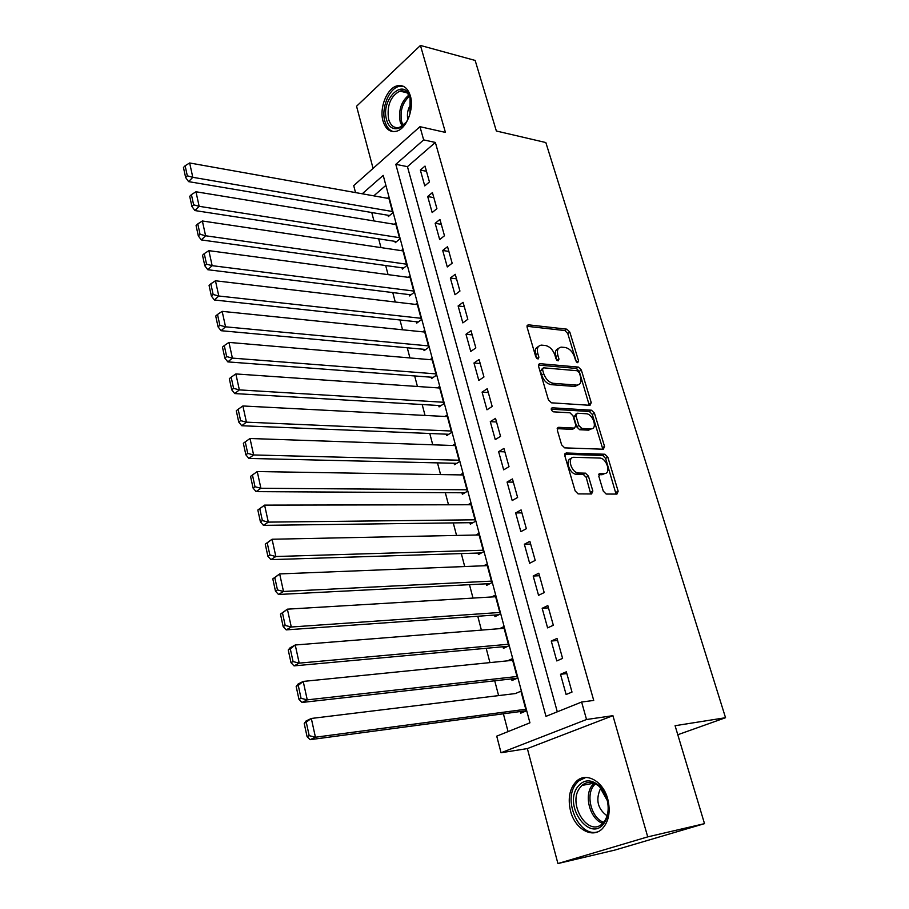 <?xml version="1.0" encoding="UTF-8"?>
<svg xmlns="http://www.w3.org/2000/svg" width="909" height="909" viewBox="0 0 909 909"><rect width="100%" height="100%" fill="white"/><g stroke="black" fill="none" stroke-linecap="round" stroke-linejoin="round"><path stroke-width="1.36" d="M577.704 362.702L578.578 360.918L569.829 332.115L566.932 329.183L528.243 324.808L527.129 327.331L535.81 356.93L538.06 359.044L538.889 357.214L537.753 353.374C536.617 348.408 537.833 345.659 541.4 345.125L545.343 345.477C549.684 346.431 552.854 349.613 554.865 355.01L556.001 358.816L558.069 360.896L558.99 359.089L557.853 355.294C556.706 350.374 557.865 347.658 561.353 347.147L565.171 347.488C569.409 348.431 572.522 351.567 574.522 356.896L575.658 360.646L577.704 362.702M607.712 798.886C603.076 780.99 586.01 771.752 576.431 781.274C569.579 788.455 567.625 798.42 570.568 811.158C574.954 829.031 592.429 839.064 602.337 828.701C608.928 821.384 610.723 811.453 607.712 798.886M410.357 95.877C407.743 87.878 403.323 84.526 397.085 85.844C386.95 88.173 379.087 108.091 383.019 121.045C385.609 129.305 390.154 132.68 396.642 131.18C406.562 128.669 414.379 108.773 410.357 95.877M603.269 491.099L606.167 494.041L616.938 494.098L618.154 491.201L607.814 457.159L604.871 454.239L566.193 453L564.853 455.863L575.136 490.894L578.101 493.894L591.566 493.973L592.85 491.019L588.418 476.134L585.453 473.157L578.613 473.021C571.204 472.941 566.625 456.67 574.147 457.307L599.69 458.056C606.803 458.045 611.552 474.009 604.269 473.521L600.088 473.441L598.826 476.316L603.269 491.099M704.509 823.645L614.87 850.074L557.921 863.55L647.731 836.871L704.509 823.645L675.08 725.712L725.541 717.712L545.832 142.543L496.359 131.01L475.157 60.437L420.447 45.45L445.421 132.407L419.958 126.681L423.662 139.895L435.354 142.44L593.725 700.43L581.624 702.032L586.532 719.508L501.041 752.754L496.734 736.154L529.936 722.814L383.212 175.392L362.248 193.787M647.731 836.871L612.927 715.678L586.532 719.508M590.009 405.312L591.248 402.653L581.34 370.02L578.431 367.1L539.753 363.657L538.56 366.282L548.4 399.812L551.445 402.823L590.009 405.312M594.441 413.129L604.553 446.455L603.337 449.228L564.682 447.864L561.626 444.853L557.297 430.116L558.615 427.321L574.579 428.094L575.84 425.332L572.988 415.777L569.988 412.8L553.445 411.834C551.093 410.413 550.684 409.073 552.206 407.8L591.498 410.209L594.441 413.129L592.282 414.413L602.372 447.694L604.553 446.455M420.447 45.45L356.555 106.251L373.076 168.404M515.471 693.544L311.321 718.462L315.434 737.222L310.105 739.676L526.175 710.747M520.266 711.542L520.698 713.179L526.22 710.906L520.937 691.192L515.46 693.533M511.562 678.898L511.994 680.523L517.437 678.137L512.233 658.718L507.529 660.843M502.995 646.742L503.416 648.344L508.79 645.856L503.666 626.71L499.586 628.664M494.541 615.052L494.962 616.632L500.268 614.041L495.212 595.168L491.633 596.974M486.224 583.828L486.633 585.373L491.871 582.68L486.883 564.091L483.702 565.773M478.02 553.036L478.418 554.57L483.588 551.774L478.679 533.447L475.816 535.037M469.93 522.686L470.328 524.198L475.43 521.312L470.589 503.245L467.987 504.756M461.954 492.769L462.351 494.257L467.385 491.28L462.601 473.464L460.238 474.896M454.091 463.272L454.477 464.738L459.443 461.67L454.739 444.103L452.568 445.478M446.33 434.184L446.717 435.627L451.625 432.479L446.989 415.152L444.978 416.47M438.695 405.494L439.07 406.914L443.91 403.687L439.331 386.598L437.479 387.87M431.15 377.19L431.525 378.599L436.309 375.292L431.786 358.441L430.071 359.657M423.708 349.283L424.083 350.669L428.798 347.283L424.344 330.66L422.742 331.842M416.367 321.752L416.731 323.127L421.401 319.661L417.004 303.265L415.504 304.401M409.13 294.596L409.493 295.936L414.095 292.403L409.766 276.234L408.346 277.336M401.994 267.791L402.346 269.121L406.891 265.519L402.619 249.566L401.289 250.634M394.938 241.351L395.29 242.669L399.79 238.987L395.563 223.239L394.313 224.284M429.446 181.936L425.014 166.086L420.356 170.074L424.753 185.891L429.446 181.936M436.911 208.661L432.423 192.583L427.696 196.514L432.161 212.547L436.911 208.661M444.478 235.749L439.933 219.444L435.15 223.307L439.672 239.567L444.478 235.749M452.159 263.212L447.546 246.691L442.694 250.475L447.285 266.951L452.159 263.212M459.943 291.062L455.261 274.302L450.353 278.018L455 294.721L459.943 291.062M467.828 319.298L463.079 302.311L458.113 305.947L462.829 322.888L467.828 319.298M475.839 347.942L471.021 330.706L465.987 334.262L470.76 351.442L475.839 347.942M483.952 376.985L479.066 359.509L473.975 362.986L478.816 380.416L483.952 376.985M492.189 406.459L487.235 388.722L482.065 392.12L486.985 409.8L492.189 406.459M500.541 436.354L495.519 418.367L490.281 421.662L495.269 439.604L500.541 436.354M509.017 466.681L503.916 448.432L498.621 451.648L503.677 469.839L509.017 466.681M517.619 497.462L512.437 478.941L507.074 482.065L512.199 500.529L517.619 497.462M526.345 528.697L521.096 509.904L515.653 512.926L520.857 531.663L526.345 528.697M535.208 560.399L529.867 541.321L524.357 544.241L529.64 563.262L535.208 560.399M544.196 592.577L538.787 573.215L533.185 576.033L538.548 595.327L544.196 592.577M553.32 625.244L547.832 605.587L542.162 608.291L547.604 627.892L553.32 625.244M562.591 658.4L557.012 638.448L551.263 641.05L556.785 660.934L562.591 658.4M435.354 142.44L407.448 166.654L557.297 711.815M560.501 674.296L566.114 694.499L572 692.079L566.341 671.808L560.501 674.296L566.83 673.58M371.758 212.513L373.974 220.955M378.667 238.84L380.973 247.612M385.677 265.53L388.063 274.62M392.779 292.573L395.256 302.015M399.971 319.991L402.551 329.785M407.266 347.783L409.936 357.93M414.674 375.951L417.436 386.484M422.174 404.528L425.037 415.436M429.775 433.491L432.752 444.796M437.49 462.874L440.57 474.578M445.319 492.678L448.501 504.79M453.261 522.902L456.545 535.435M461.306 553.57L464.715 566.534M469.476 584.68L472.998 598.088M477.77 616.245L481.406 630.107M486.179 648.287L489.94 662.616M494.723 680.796L498.609 695.601M503.381 713.792L508.063 731.609M385.882 185.368L373.804 195.855M387.984 215.251L388.336 216.558L392.779 212.808L388.609 197.276L387.427 198.287M677.796 734.733L725.541 717.712M612.927 715.678L527.356 748.584L557.921 863.55M527.356 748.584L501.041 752.754M355.521 192.594L353.715 185.629L419.958 126.681M423.662 139.895L395.813 164.336L545.979 716.36L581.624 702.032M407.448 166.654L395.813 164.336M420.356 170.074L426.469 171.301M427.696 196.514L433.832 197.639M435.15 223.307L441.297 224.341M442.694 250.475L448.864 251.418M450.353 278.018L456.534 278.858M458.113 305.947L464.306 306.685M465.987 334.262L472.191 334.91M473.975 362.986L480.191 363.52M482.065 392.12L488.303 392.54M490.281 421.662L496.53 421.981M498.621 451.648L504.87 451.841M507.074 482.065L513.335 482.145M515.653 512.926L521.925 512.881M524.357 544.241L530.64 544.071M533.185 576.033L539.491 575.727M542.162 608.291L548.468 607.86M551.263 641.05L557.581 640.47M558.387 348.624C555.547 349.613 554.672 352.283 555.751 356.658L557.853 355.294M556.808 360.191L555.751 356.658M538.333 346.647C535.481 347.681 534.594 350.385 535.662 354.749L537.753 353.374M536.742 358.43L535.662 354.749M576.374 361.907L567.75 333.478L564.864 330.558L526.981 326.286M589.259 405.266L579.238 371.349L576.317 368.429L538.412 365.077M579.34 372.792L577.295 370.747L543.377 367.804L542.537 369.645L543.741 373.735C545.786 379.258 549.002 382.45 553.399 383.325L576.908 385.132C580.544 384.655 581.76 381.871 580.556 376.792L579.34 372.792M542.559 368.327L540.435 371.008L542.537 369.645M577.84 385.03L574.783 386.45L551.274 384.666C546.888 383.803 543.673 380.61 541.628 375.087L540.435 371.008M602.508 449.205L602.372 447.694M557.172 428.65L572.375 429.378L573.624 428.662M551.206 409.186L589.35 411.482L591.498 410.209M590.702 428.889L590.77 428.889C598.02 429.446 593.191 413.8 586.135 413.743L577.215 413.22L575.988 415.947L578.851 425.492L581.84 428.457L590.702 428.889L588.532 430.15L591.407 428.855M576.033 413.936L573.84 417.231L575.988 415.947M588.532 430.15L579.669 429.73L576.681 426.764L573.84 417.231M592.282 414.413L589.35 411.482M604.792 473.498L602.053 474.725L598.713 474.668M571.238 458.602C564.523 459.159 569.466 474.225 576.397 474.259L578.806 473.032M590.736 493.962L586.214 477.361L583.248 474.384L576.59 474.271M616.041 494.098L605.61 458.386L602.69 455.466L564.739 454.284M604.871 454.239L602.69 455.466L604.849 454.239M392.427 211.513L192.799 177.312L189.651 162.972L388.961 198.56M187.311 175.812L185.129 165.756L183.459 167.506L185.641 177.539L187.311 175.812L192.799 177.312L188.606 181.63L389.552 215.524M189.651 162.972L185.129 165.756M185.641 177.539L188.606 181.63M386.62 119.783C380.269 99.604 403.994 76.333 410.084 97.377L409.936 113.795C405.653 130.464 389.927 134.18 386.62 119.783M410.72 99.922L410.334 98.524C408.164 92.513 404.675 90.036 399.858 91.082C390.472 96.229 386.723 105.614 388.597 119.249C390.688 125.84 394.324 128.544 399.506 127.362L405.766 122.681M411.152 103.819C407.902 108.523 406.777 113.705 407.766 119.363M403.312 86.264L398.892 86.435C388.813 88.741 380.996 108.512 384.893 121.363C386.541 127.055 389.404 130.476 393.495 131.635M577.295 787.296C583.373 779.331 590.645 778.774 599.099 785.637C603.031 789.432 605.78 794.375 607.337 800.488C609.235 809.078 608.314 816.407 604.565 822.475C591.1 843.984 563.171 806.987 577.295 787.296M604.712 820.884C608.178 815.282 609.03 808.51 607.28 800.556L599.667 786.83C593.338 781.41 587.407 780.956 581.896 785.444L579.465 788.353C567.443 804.897 588.839 837.928 602.667 823.361L604.712 820.884M601.088 788.308L600.02 789.682C595.611 800.431 597.963 809.135 607.076 815.805M585.737 777.456L578.397 781.081L575.317 784.751C563.114 801.568 579.567 837.428 597.474 831.917M399.437 237.669L199.151 206.32L195.969 191.765L395.915 224.546M193.628 204.82L191.413 194.617L189.72 196.333L191.935 206.513L193.628 204.82L199.151 206.32L194.912 210.558L396.585 241.601M195.969 191.765L191.413 194.617M191.935 206.513L194.912 210.558M406.539 264.189L205.604 235.772L202.366 220.989L402.971 250.884M200.037 234.261L197.787 223.909L196.071 225.58L198.321 235.931L200.037 234.261L205.604 235.772L201.298 239.919L403.721 268.03M202.366 220.989L197.787 223.909M198.321 235.931L201.298 239.919M413.731 291.05L212.149 265.667L208.865 250.657L410.129 277.575M206.548 264.144L204.252 253.634L202.525 255.281L204.809 265.78L206.548 264.144L212.149 265.667L207.786 269.723L410.959 294.823M208.865 250.657L204.252 253.634M204.809 265.78L207.786 269.723M421.037 318.286L218.796 296.016L215.456 280.779L417.367 304.629M213.149 294.493L210.831 283.824L209.07 285.426L211.388 296.084L213.149 294.493L218.796 296.016L214.376 299.981L418.299 321.956M215.456 280.779L210.831 283.824M211.388 296.084L214.376 299.981M428.423 345.897L225.546 326.82L222.16 311.355L424.719 332.046M219.864 325.308L217.501 314.469L215.717 316.037L218.069 326.865L219.864 325.308L225.546 326.82L221.069 330.706L425.753 349.476M222.16 311.355L217.501 314.469M218.069 326.865L221.069 330.706M435.922 373.883L232.397 358.112L228.954 342.409L432.161 359.839M226.671 356.589L224.273 345.579L222.466 347.113L224.853 358.112L226.671 356.589L232.397 358.112L227.852 361.896L433.32 377.36M228.954 342.409L224.273 345.579M224.853 358.112L227.852 361.896M443.524 402.255L239.362 389.893L235.863 373.94L439.717 388.018M233.59 388.359L231.159 377.19L229.329 378.678L231.75 389.847L233.59 388.359L239.362 389.893L234.749 393.574L441.001 405.63M235.863 373.94L231.159 377.19M231.75 389.847L234.749 393.574M451.239 431.025L246.43 422.162L242.885 405.971L447.364 416.595M240.612 420.64L238.147 409.289L236.283 410.743L238.749 422.071L240.612 420.64L246.43 422.162L241.76 425.742L448.819 434.275M242.885 405.971L238.147 409.289M238.749 422.071L241.76 425.742M459.056 460.204L253.611 454.954L250.009 438.502L455.136 445.569M247.748 453.421L245.237 441.888L243.362 443.297L245.862 454.818L247.748 453.421L253.611 454.954L248.873 458.431L456.761 463.329M250.009 438.502L245.237 441.888M245.862 454.818L248.873 458.431M250.543 476.384L253.088 488.088L255.009 486.735L252.452 475.009L250.543 476.384L257.247 471.544L462.999 474.941M466.976 489.792L260.906 488.269L256.099 491.633L464.84 492.78M252.452 475.009L257.247 471.544L260.906 488.269L255.009 486.735M253.088 488.088L256.099 491.633M257.838 509.994L260.428 521.88L262.371 520.573L259.781 508.665L257.838 509.994L264.599 505.12L470.987 504.745M475.021 519.8L268.314 522.118L263.44 525.357L473.066 522.652M259.781 508.665L264.599 505.12L268.314 522.118L262.371 520.573M260.428 521.88L263.44 525.357M265.258 544.139L267.882 556.228L269.859 554.967L267.223 542.866L265.258 544.139L272.075 539.242L479.088 534.969M483.179 550.24L275.847 556.513L270.905 559.637L481.463 552.933M267.223 542.866L272.075 539.242L275.847 556.513L269.859 554.967M267.882 556.228L270.905 559.637M272.802 578.851L275.461 591.134L277.472 589.93L274.791 577.624L272.802 578.851L279.665 573.92L487.304 565.637M491.451 581.124L283.506 591.475L278.495 594.475L490.031 583.623M274.791 577.624L279.665 573.92L283.506 591.475L277.472 589.93M275.461 591.134L278.495 594.475M280.461 614.132L283.176 626.619L285.21 625.46L282.483 612.961L280.461 614.132L287.38 609.166L495.632 596.736M499.848 612.461L291.289 627.005L286.199 629.88L498.802 614.757M282.483 612.961L287.38 609.166L291.289 627.005L285.21 625.46M283.176 626.619L286.199 629.88M288.244 649.992L291.005 662.684L293.073 661.582L290.301 648.878L288.244 649.992L290.096 647.799L295.232 644.992L504.086 628.301M508.358 644.254L299.209 663.127L294.039 665.877L507.824 646.31M290.301 648.878L295.232 644.992L299.209 663.127L293.073 661.582M291.005 662.684L294.039 665.877M296.164 686.454L298.97 699.362L301.061 698.317L298.254 685.386L296.164 686.454L298.004 684.091L303.208 681.42L512.665 660.32M517.005 676.512L307.253 699.862L302.004 702.464L517.13 678.273M298.254 685.386L303.208 681.42L307.253 699.862L301.061 698.317M298.97 699.362L302.004 702.464M304.22 723.53L306.038 720.996L311.321 718.462L304.22 723.53L307.072 736.654L309.196 735.665L306.333 722.519M525.777 709.259L315.434 737.222L309.196 735.665M307.072 736.654L310.105 739.676M576.624 362.168L578.578 360.918M536.867 358.544L538.889 357.214M557.001 360.373L558.99 359.089M527.05 325.808L528.504 324.82M564.864 330.558L566.932 329.183M567.75 333.478L569.829 332.115M538.514 364.577L539.923 363.657M576.317 368.429L578.431 367.1M579.238 371.349L581.34 370.02M589.112 403.937L591.248 402.653M541.628 375.087L543.741 373.735M551.274 384.666L553.399 383.325M574.386 386.427L576.511 385.121M557.331 428.105L558.649 427.321L557.342 428.082M574.579 428.094L572.409 429.378L574.545 428.094M551.32 408.38L552.263 407.8M576.681 426.764L578.851 425.492M579.669 429.73L581.84 428.457M598.929 474.066L600.088 473.441M602.053 474.725L604.269 473.521M583.18 474.384L585.385 473.157M586.214 477.361L588.418 476.134M590.634 492.224L592.85 491.019M564.932 453.727L566.193 453M605.61 458.386L607.814 457.159M615.927 492.383L618.154 491.201M402.062 126.135L400.21 121.863C398.256 110.489 401.119 101.569 408.811 95.115M409.448 96.286C402.357 102.706 399.767 111.205 401.664 121.783L403.119 125.374M602.712 823.315C590.543 819.634 583.873 796.875 591.623 786.046L594.009 783.194M595.304 783.751L593.168 786.342C585.748 796.727 592.009 818.52 603.667 822.281M527.14 325.558L528.243 324.808M538.582 364.407L539.753 363.657M574.783 386.45L576.908 385.132M551.343 408.334L552.206 407.8M588.612 430.15L590.77 428.889M576.397 474.259L578.613 473.021M583.248 474.384L585.453 473.157M410.334 98.524L410.084 97.377M406.937 92.809L399.858 91.082M599.667 786.83L599.099 785.637M593.963 783.172L581.896 785.444"/></g></svg>
